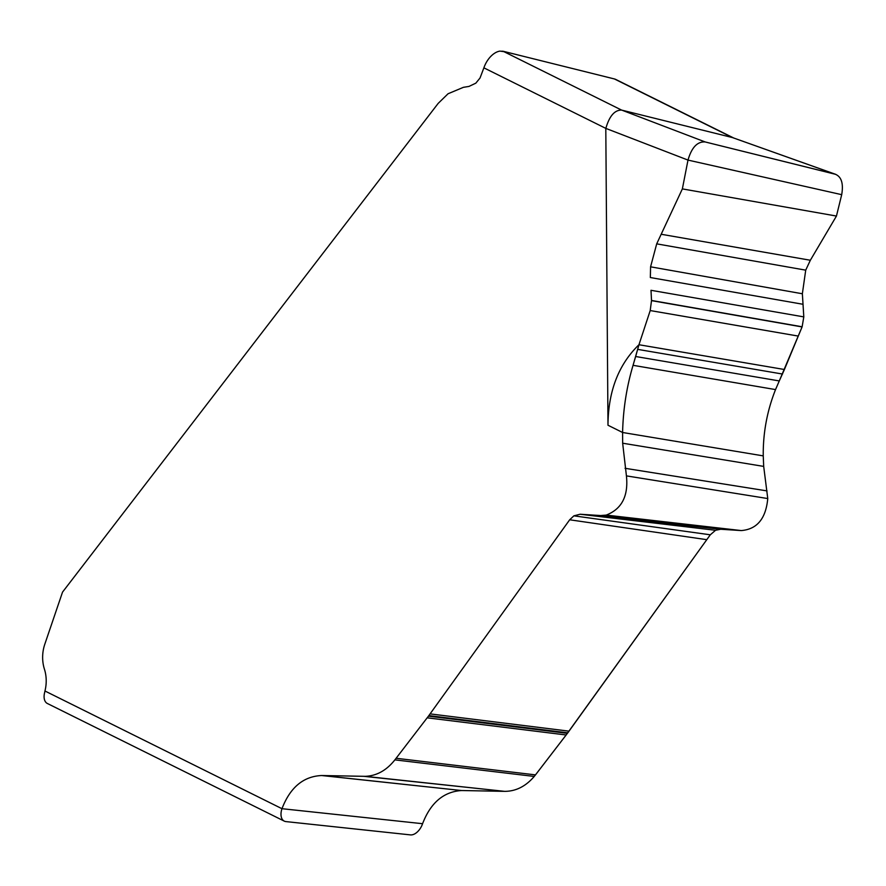 <?xml version="1.0" encoding="UTF-8"?>
<svg xmlns="http://www.w3.org/2000/svg" width="886" height="886" viewBox="0 0 886 886"><rect width="100%" height="100%" fill="white"/><g stroke="black" fill="none" stroke-linecap="round" stroke-linejoin="round"><path stroke-width="1.33" d="M661.178 234.258L682.364 188.895L656.703 243.849L805.717 270.152L810.347 260.251L805.717 270.152L802.362 293.764L803.015 304.286L650.346 277.539L650.579 266.819L656.703 243.849L661.178 234.258L810.347 260.251L836.45 216.051L841.7 194.665L836.45 216.051L682.364 188.895L688.001 160.089C691.634 147.464 697.36 141.417 705.156 141.948C697.36 141.417 691.634 147.464 688.001 160.089L605.847 128.404C609.346 116.121 614.596 110.008 621.584 110.085L732.478 137.574L835.83 174.387L705.156 141.948L835.177 174.188C841.445 176.646 843.616 183.48 841.7 194.665C843.616 183.48 841.445 176.646 835.177 174.188L732.434 137.563M779.281 380.936L775.538 389.585L779.281 380.936L635.65 356.504L633.058 365.32C626.635 386.861 623.146 409.254 622.592 432.49L622.659 443.21L626.424 475.882C628.528 496.005 621.784 509.073 606.212 515.098L600.664 515.552L585.347 514.578L720.695 529.252L735.801 530.216L600.664 515.552L606.212 515.087C621.784 509.073 628.528 496.005 626.424 475.882L622.659 443.21L622.592 432.49C623.146 409.254 626.635 386.861 633.058 365.32L638.961 344.732L784.409 369.506L779.281 380.936L802.14 326.779L803.801 316.889L802.14 326.779L651.52 300.465L651 290.298L803.801 316.889L802.362 293.62M621.584 110.085L503.104 51.255L614.419 78.954L732.478 137.574M503.935 51.665L499.959 51.111A19.37 11.64 -63.6 0 0 483.889 67.845L605.847 128.404M503.104 51.255L501.587 51.189M483.889 67.845L480.013 78.034L475.826 83.162L468.971 86.429L463.422 87.315L448.05 93.761L438.171 103.396L62.529 592.114L44.809 644.2A32.284 25.173 -83.9 0 0 44.422 669.14A32.284 25.173 96.1 0 1 44.953 691.002L44.3 694.103A12.913 7.764 -63.6 0 0 47.357 703.484L284.262 821.123A12.913 7.764 116.4 0 0 285.912 821.588L410.44 834.889A12.913 7.764 116.4 0 0 422.578 823.703C430.64 802.727 443.653 791.663 461.617 790.533C443.653 791.663 430.64 802.727 422.578 823.703A12.913 7.764 116.4 0 1 410.44 834.889L285.912 821.588A12.913 7.764 116.4 0 1 281.969 808.697C290.187 787.388 303.433 776.335 321.684 775.527L365.242 776.346C376.672 775.881 386.551 770.388 394.879 759.867L428.447 716.154L569.687 519.783L573.884 515.84L580.097 514.245L585.347 514.578L580.097 514.245L573.884 515.84L569.687 519.783L428.447 716.154L394.879 759.867C386.551 770.388 376.672 775.881 365.242 776.335L321.684 775.527C303.422 776.335 290.187 787.388 281.969 808.697A12.913 7.764 116.4 0 0 284.262 821.123M605.803 128.725L607.984 425.236C608.195 391.357 618.517 364.523 638.961 344.732L635.65 356.504M322.349 775.538L461.617 790.533L504.599 791.342L363.991 776.335M504.599 791.353C515.84 791.353 525.73 786.38 534.247 776.435L535.476 774.873L534.247 776.435C525.73 786.38 515.84 791.353 504.599 791.353L365.242 776.346M396.108 758.272L535.476 774.885L567.394 733.342M735.801 530.216L741.261 530.57C757.054 529.307 765.881 518.631 767.763 498.552L763.688 466.401L763.245 455.88C762.99 432.988 767.088 410.894 775.538 389.585C767.088 410.894 762.99 432.999 763.245 455.88L763.688 466.401L767.763 498.552C765.881 518.631 757.054 529.307 741.261 530.57L720.695 529.252L715.545 530.282L710.295 534.801L566.154 734.981L427.196 717.826M615.105 79.175L614.419 78.954M733.586 137.939L615.859 79.485A19.37 11.64 116.4 0 0 615.338 79.242L614.674 79.076L615.338 79.242M534.247 776.435L394.879 759.867M428.835 715.6L567.804 732.833L567.405 733.353L428.447 716.154M567.804 732.844L706.784 539.674L569.687 519.783M784.409 369.506L798.275 336.082L650.213 310.554L638.961 344.732L650.213 310.554L651.52 300.465L650.213 310.554M798.275 336.082L802.085 326.923L651.52 300.631M651 290.298L651.52 300.465M535.487 774.885L566.154 734.981M706.784 539.674L710.295 534.801L715.545 530.282L580.097 514.245M803.801 316.889L803.015 304.286M810.347 260.251L836.45 216.051M841.7 194.665L688.001 160.089L682.364 188.895M656.703 243.849L650.579 266.819L650.346 277.539M600.664 515.552L585.347 514.578M462.282 790.533L503.348 791.331M621.717 110.108L705.156 141.948M422.578 823.703L281.969 808.697L44.953 691.002M607.984 425.236L622.592 432.49L763.245 455.88M461.617 790.533L321.684 775.527M430.075 713.883L569.045 731.16M710.295 534.801L573.884 515.84M741.261 530.57L606.212 515.087M767.763 498.552L626.424 475.882M767.021 490.899L625.051 468.295M763.688 466.401L622.659 443.21M775.538 389.585L633.058 365.32M782.515 374.047L637.676 349.372M802.362 293.764L650.579 266.819"/></g></svg>
